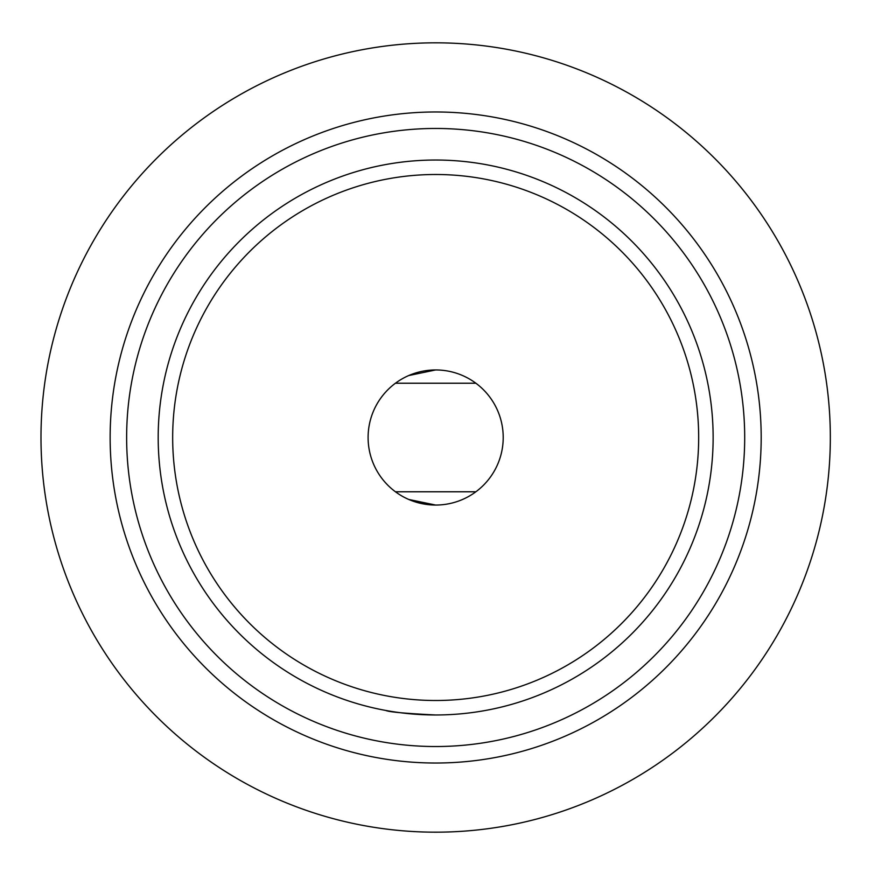 <?xml version="1.0" encoding="UTF-8"?>
<svg xmlns="http://www.w3.org/2000/svg" width="875" height="875" viewBox="0 0 875 875"><rect width="100%" height="100%" fill="white"/><g stroke="black" fill="none" stroke-linecap="round" stroke-linejoin="round"><path stroke-width="1.31" d="M368.102 437.5A67.561 67.561 0 0 1 469.438 378.995A67.561 67.561 0 0 1 469.438 496.005A67.561 67.561 0 0 1 368.102 437.5M435.662 505.061L408.68 499.439L434.809 505.05M435.662 369.939L408.68 375.561M385.788 710.456C388.795 711.966 405.409 713.475 435.63 714.973M126.634 437.5A309.028 309.028 0 0 1 590.177 169.87A309.028 309.028 0 0 1 590.177 705.13A309.028 309.028 0 0 1 126.634 437.5M713.136 437.5A277.473 277.473 0 0 1 435.662 714.973A277.473 277.473 0 0 1 158.189 437.5A277.473 277.473 0 0 1 435.662 160.027A277.473 277.473 0 0 1 713.136 437.5M172.67 437.5A262.992 262.992 0 0 1 567.164 209.737A262.992 262.992 0 0 1 567.164 665.263A262.992 262.992 0 0 1 172.67 437.5M830.331 437.5A394.669 394.669 0 0 0 238.328 95.703A394.669 394.669 0 0 0 238.328 779.297A394.669 394.669 0 0 0 830.331 437.5M761.184 437.5A325.522 325.522 0 0 0 435.662 111.978A325.522 325.522 0 0 0 110.141 437.5A325.522 325.522 0 0 0 435.662 763.022A325.522 325.522 0 0 0 761.184 437.5M475.858 491.783L395.478 491.783M475.858 383.217L395.467 383.217"/></g></svg>
